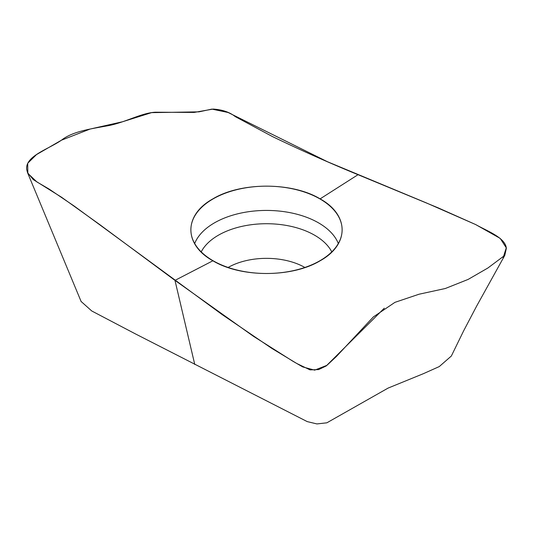 <?xml version="1.0" encoding="UTF-8"?>
<svg xmlns="http://www.w3.org/2000/svg" width="533" height="533" viewBox="0 0 533 533"><rect width="100%" height="100%" fill="white"/><g stroke="black" fill="none" stroke-linecap="round" stroke-linejoin="round"><path stroke-width="0.8" d="M451.344 356.031L439.265 366.577L423.409 373.673L388.124 388.077L326.869 422.809L316.915 423.928L307.221 421.603L135.609 333.991L91.743 310.972L81.342 301.678M320.12 260.784C349.455 244.607 349.435 215.039 320.12 198.869C292.164 181.92 240.829 181.926 212.88 198.869C183.545 215.046 183.565 244.607 212.88 260.784C240.836 277.733 292.171 277.72 320.12 260.784M213.02 260.704A75.633 43.666 180 0 1 190.961 231.982A75.633 43.666 180 0 1 266.5 186.157A75.633 43.666 180 0 1 342.039 231.982A75.633 43.666 180 0 1 293.703 270.571A75.633 43.666 180 0 1 213.02 260.704M358.023 174.697C329.621 163.065 301.125 150.366 272.53 136.601L235.28 116.627C229.69 112.17 222.308 109.651 213.147 109.065L194.119 112.43L155.369 112.21C140.952 112.949 124.535 123.01 106.613 125.975C89.997 129.006 72.335 131.538 61.428 140.212C48.583 149.153 25.317 155.956 26.65 169.287L27.536 172.659L33.279 179.601L61.615 197.283L99.471 224.393L174.977 280.378L253.435 336.29L292.877 361.241L302.751 366.937L314.67 370.149L326.982 365.298L336.436 356.457L373.366 316.915L394.946 302.344L419.065 294.216L445.282 288.513L468.121 279.419L487.875 268.012L504.778 255.374L506.35 248.345C505.437 237.585 486.975 231.002 475.762 224.606L438.066 207.81L358.023 174.697L320.12 198.869M174.991 280.371L212.88 260.784L174.977 280.378L194.772 364.499M503.152 257.699L506.283 247.812L500.194 238.398L475.603 224.533L426.14 202.82L327.442 161.726L228.124 112.503L211.868 109.112L199.002 111.85L151.565 112.643L122.59 121.744L90.017 129.079L61.408 140.219L36.491 154.603L27.703 163.278L27.843 173.325L36.864 181.92L49.322 189.208L74.134 206.018L222.261 314.67L271.883 348.429L296.781 363.493L310.046 369.882L318.634 369.582L326.196 365.958L384.273 308.207M228.131 267.453A54.579 31.514 180 0 1 304.869 267.453M194.685 243.521A73.654 42.52 180 0 1 266.5 210.428A73.654 42.52 180 0 1 338.315 243.521M201.221 251.876A68.077 39.302 180 0 1 266.5 223.72A68.077 39.302 180 0 1 331.779 251.876M451.351 356.011L463.623 330.866L476.669 306.042L504.784 255.36M27.536 172.665L81.209 301.731"/></g></svg>

